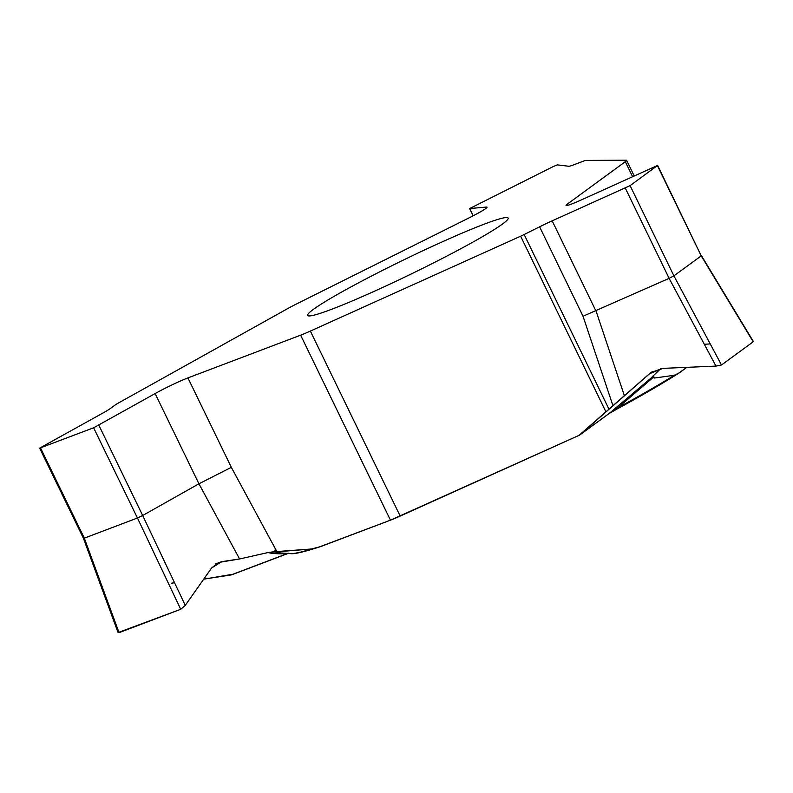 <?xml version="1.0" encoding="UTF-8"?>
<svg xmlns="http://www.w3.org/2000/svg" width="793" height="793" viewBox="0 0 793 793"><rect width="100%" height="100%" fill="white"/><g stroke="black" fill="none" stroke-linecap="round" stroke-linejoin="round"><path stroke-width="1.19" d="M580.169 434.693A7.603 7.048 53.8 0 0 580.645 434.316L609.47 413.222A7.603 7.048 53.8 0 1 608.994 413.609L580.169 434.693A7.603 7.048 53.8 0 1 578.999 435.377L400.178 516.065A25.326 1.814 154.1 0 1 390.453 520.168L320.848 546.506L311.59 548.984L273.446 551.809L281.128 552.989M616.409 409.337A7.603 4.143 -118.6 0 0 616.736 409.188A7.603 4.143 -118.6 0 0 617.935 407.721A232.884 16.653 -25.9 0 0 674.357 375.267L679.314 372.809L686.877 367.347L677.926 373.672L674.357 375.267L654.512 378.023L652.015 377.022L660.807 368.547L652.015 377.022L652.887 377.676L617.935 407.721L609.47 413.222L652.074 377.19M231.06 574.945L287.086 553.702A7.603 5.928 69.2 0 0 288.037 553.455L232.002 574.697A7.603 5.928 69.2 0 1 231.06 574.945L203.722 579.158L232.934 574.241M98.877 425.286L142.681 515.509L198.934 483.789L155.131 393.566L93.633 427.784L39.65 448.144L102.803 413.103A25.326 1.814 154.1 0 0 110.158 408.653L115.401 404.817A7.603 0.545 154.1 0 1 117.404 403.587L287.076 308.943A25.326 1.814 154.1 0 1 297.722 303.352L468.425 218.204A25.326 1.814 154.1 0 0 487.051 207.161A25.326 1.814 154.1 0 0 486.515 207.052L469.644 208.549L553.048 166.659L557.33 164.865L568.69 166.252A25.326 1.814 154.1 0 0 573.914 164.756L584.104 160.89A7.603 0.545 154.1 0 1 585.63 160.434L626.242 160.196A25.326 1.814 154.1 0 1 626.609 160.315A25.326 1.814 154.1 0 1 625.31 161.683L567.332 204.098L567.907 205.288M506.529 217.54A111.446 7.97 -25.9 0 0 396.986 263.197A111.446 7.97 -25.9 0 0 307.644 315.416A111.446 7.97 -25.9 0 0 309.26 315.941A111.446 7.97 -25.9 0 0 418.793 270.274A111.446 7.97 -25.9 0 0 508.144 218.055A111.446 7.97 -25.9 0 0 506.529 217.54M524.163 234.52L609.014 409.257L612.999 405.847L583.024 316.238L539.607 226.818L524.163 234.52A7.603 0.545 154.1 0 1 520.634 236.195L310.36 331.077A25.326 1.814 154.1 0 1 300.636 335.181L187.921 377.914L231.338 467.345L277.005 551.829M580.645 434.316L605.961 411.914L520.634 236.195M40.522 447.926L84.326 538.15L137.437 518.007L93.633 427.784M288.503 553.207L287.086 553.702C278.115 553.99 271.771 553.603 268.084 552.543L239.575 558.966L218.59 562.475L211.592 567.986L185.275 605.376L142.681 515.509L137.447 518.007L180.715 609.292L118.068 632.576M119.049 632.675L84.326 538.15L83.434 538.308L39.65 448.144M239.575 558.966L198.934 483.789L231.338 467.345M155.131 393.566A25.326 1.814 154.1 0 1 187.921 377.914M653.254 375.585L654.512 378.023L674.357 375.267M539.607 226.818A25.326 1.814 154.1 0 1 552.176 220.851L630.098 185.631L657.625 165.43L701.23 255.871L657.417 165.648M630.098 185.631L673.901 275.855L701.23 255.871L753.201 341.793L721.481 364.998L715.96 366.098L662.779 368.378L651.023 372.472L612.999 405.847M583.024 316.238L669.123 278.353L625.31 188.139M657.625 165.43L582.032 199.598A25.326 1.814 154.1 0 1 566.033 205.466A25.326 1.814 154.1 0 1 567.332 204.098M721.481 364.998L673.901 275.855L669.123 278.353L715.96 366.098M609.014 409.257L605.961 411.914M185.275 605.376L180.715 609.292M268.084 552.543L273.446 551.809M654.512 378.023L652.887 377.676M276.103 550.154L273.149 551.799M174.539 582.726L171.407 583.222M118.514 631.198L119.049 632.675L180.715 609.292L185.275 605.376L211.592 567.986L221.683 561.662L239.575 558.966L268.084 552.543L311.59 548.984L318.191 547.368L390.453 520.168L578.999 435.377L649.457 373.731L662.779 368.378L715.96 366.098L721.481 364.998L753.201 341.793L752.844 341.208M710.221 343.894L704.333 344.301M320.887 546.496C293.896 555.298 291.2 553.554 290.307 553.603A232.884 16.653 -25.9 0 0 311.59 548.984M469.724 208.559L473.223 215.755M486.803 207.657L486.515 207.052M390.453 520.168L300.636 335.181M310.36 331.077L400.178 516.065M632.556 176.611L625.31 161.683M552.176 220.851L595.989 311.074M221.683 561.662L215.775 563.902M596.068 311.034L624.448 395.885M652.689 371.372L649.457 373.731M608.994 413.609L616.736 409.188C643.054 394.845 664.038 382.642 679.68 372.571M469.644 208.549L473.153 215.785M626.609 160.315L634.162 175.877M117.909 632.16L83.414 538.249M290.307 553.603L281.555 553.018M753.172 341.178L701.389 255.574"/></g></svg>
